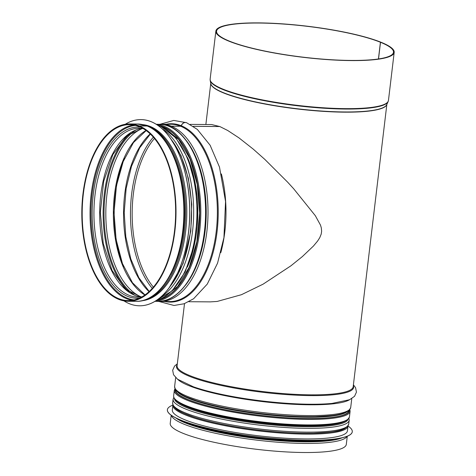 <?xml version="1.0" encoding="UTF-8"?>
<svg xmlns="http://www.w3.org/2000/svg" width="476" height="476" viewBox="0 0 476 476"><rect width="100%" height="100%" fill="white"/><g stroke="black" fill="none" stroke-linecap="round" stroke-linejoin="round"><path stroke-width="0.71" d="M378.432 58.97L380.425 42.251L381.014 42.287M378.515 58.953L380.502 42.287A89.089 15.559 -173.2 0 1 393.485 52.289A89.089 15.559 -173.2 0 1 303.182 57.185A89.089 15.559 -173.2 0 1 216.562 31.19A89.089 15.559 -173.2 0 1 281.857 23.943A89.089 15.559 -173.2 0 1 380.425 42.251M380.502 42.287L381.097 42.287A89.791 15.684 -173.2 0 1 394.188 52.372A89.791 15.684 -173.2 0 1 303.17 57.31A89.791 15.684 -173.2 0 1 215.866 31.107A89.791 15.684 -173.2 0 1 281.673 23.8A89.791 15.684 -173.2 0 1 381.02 42.257M347.278 436.23L346.308 444.4A88.667 15.488 -173.2 0 1 256.433 449.279A88.667 15.488 -173.2 0 1 170.224 423.402L171.193 415.239M188.829 301.719L210.356 301.873L217.157 301.451L241.445 294.704L263.073 284.178L290.931 265.804L302.367 256.576L313.434 246.05L317.623 241.023L319.747 237.691L321.205 234.085L321.633 231.223L321.288 227.748L320.479 225.083L315.338 215.711L293.603 188.686L287.629 182.153L264.811 159.383L253.238 149.119L238.928 137.85L227.701 130.483L219.817 126.539L193.333 126.348M219.733 126.539L211.641 124.545L190.114 124.391M219.733 126.509L193.286 126.319M147.185 126.015A88.667 47.1 -89.6 0 1 183.546 222.274A88.667 47.1 -89.6 0 1 136.13 301.338C160.805 302.314 182.516 264.65 184.319 220.293C186.931 177.447 170.634 134.714 147.554 126.086A1.41 1.166 112.2 0 0 147.185 126.015L139.331 125.956L139.248 126.646A87.965 46.725 -89.6 0 1 175.317 222.143A87.965 46.725 -89.6 0 1 128.276 300.576A87.965 46.725 -89.6 0 1 82.187 212.278A87.965 46.725 -89.6 0 1 129.549 124.652A87.965 46.725 -89.6 0 1 139.171 126.616L139.254 126.616M156.277 300.517L172.181 290.836L185.218 271.861L194.006 245.89L197.564 215.979L195.481 185.682L187.996 158.609L175.959 137.957L160.632 126.182A1.41 1.166 112.2 0 0 160.269 126.11L158.924 126.098M158.99 301.469L174.014 305.479L184.093 303.771L193.601 298.755L207.262 284.107L217.568 263.133L223.94 237.607L225.553 201.479L219.495 167.118L210.118 145.234L197.314 129.401L186.646 122.743A4.576 3.79 112.2 0 0 181.326 125.759A0.702 0.583 -67.8 0 1 180.69 126.259L171.33 126.188A1.41 1.166 112.2 0 0 170.247 126.824M186.598 122.725A4.576 3.79 112 0 0 186.55 122.707A4.576 3.79 112 0 0 181.243 125.724A0.702 0.583 -68 0 1 180.606 126.223L171.253 126.158A1.41 1.166 112 0 0 170.17 126.789M159.335 299.517A87.608 46.541 -89.6 0 0 199.73 213.123A87.608 46.541 -89.6 0 0 160.585 126.164A1.41 1.166 112 0 0 160.186 126.075L158.877 126.069M147.512 126.075A1.41 1.166 112 0 0 147.108 125.985L139.248 125.926L139.171 126.616M139.248 125.926A88.667 47.1 -89.6 0 0 129.555 123.95A88.667 47.1 -89.6 0 0 81.812 212.272A88.667 47.1 -89.6 0 0 128.27 301.278A88.667 47.1 -89.6 0 0 175.686 222.221A88.667 47.1 -89.6 0 0 139.331 125.956M143.026 124.658A88.173 46.838 90.4 0 1 185.688 231.205A88.173 46.838 90.4 0 1 141.747 300.767M125.2 124.296A93.1 49.456 90.4 0 1 140.932 119.601A93.1 49.456 90.4 0 1 188.508 232.24A93.1 49.456 90.4 0 1 139.581 305.794A93.1 49.456 90.4 0 1 123.927 300.868M140.961 119.601A93.1 49.456 90.4 0 1 140.991 119.601A93.1 49.456 90.4 0 1 188.567 232.24A93.1 49.456 90.4 0 1 139.641 305.794A93.1 49.456 90.4 0 1 139.611 305.794M167.385 409.753A93.1 16.261 6.8 0 0 167.379 409.788A93.1 16.261 6.8 0 0 257.897 436.956A93.1 16.261 6.8 0 0 352.27 431.833A93.1 16.261 6.8 0 0 352.276 431.803M172.901 405.118A93.1 16.261 6.8 0 0 167.391 409.717A93.1 16.261 6.8 0 0 257.909 436.891A93.1 16.261 6.8 0 0 352.276 431.768A93.1 16.261 6.8 0 0 348.004 426.002M172.907 405.058L172.318 409.991A88.173 15.399 6.8 0 0 258.046 435.724A88.173 15.399 6.8 0 0 347.42 430.875L348.01 425.937M394.188 52.372L388.458 100.424A89.791 15.684 -173.2 0 1 297.44 105.363A89.791 15.684 -173.2 0 1 210.136 79.159L215.866 31.107M210.19 80.486L210.832 83.734A88.697 15.494 -173.2 0 0 297.036 108.724A88.697 15.494 -173.2 0 0 386.702 104.702L388.089 101.703A89.726 15.672 -173.2 0 1 297.393 105.773A89.726 15.672 -173.2 0 1 210.19 80.486L210.136 79.159M386.804 104.488A88.667 15.488 -173.2 0 1 297.012 108.933A88.667 15.488 -173.2 0 1 210.791 83.502M386.851 104.381L353.186 386.726A88.667 15.488 -173.2 0 1 263.305 391.605A88.667 15.488 -173.2 0 1 177.096 365.729L184.504 303.628M353.305 385.727A89.185 15.577 -173.2 0 1 263.216 392.361A89.185 15.577 -173.2 0 1 177.215 364.729M332.385 403.386A89.185 15.577 -173.2 0 1 330.814 403.529A89.185 15.577 -173.2 0 1 194.892 387.321A89.185 15.577 -173.2 0 1 193.399 386.81M349.509 399.757A88.667 15.488 -173.2 0 1 262.121 401.554A88.667 15.488 -173.2 0 1 177.607 379.259M351.77 398.602L350.711 407.468A88.667 15.488 -173.2 0 1 260.836 412.347A88.667 15.488 -173.2 0 1 174.627 386.47L175.68 377.605M348.724 410.223A87.501 15.286 -173.2 0 1 260.699 413.501A87.501 15.286 -173.2 0 1 175.912 389.618M346.754 412.008A86.906 15.178 -173.2 0 1 260.628 414.078A86.906 15.178 -173.2 0 1 177.399 391.813M344.303 421.534A86.906 15.178 -173.2 0 1 259.593 422.777A86.906 15.178 -173.2 0 1 177.542 401.649M348.033 419.356A87.489 15.28 -173.2 0 1 259.497 423.557A87.489 15.28 -173.2 0 1 174.436 398.656M348.057 419.338A87.501 15.286 -173.2 0 1 259.497 423.563A87.501 15.286 -173.2 0 1 174.412 398.632M348.95 418.255L349.188 420.237A88.667 15.488 -173.2 0 1 259.313 425.116A88.667 15.488 -173.2 0 1 173.103 399.239L172.651 403.023A88.667 15.488 -173.2 0 0 258.861 428.9A88.667 15.488 -173.2 0 0 348.735 424.021C345.362 431.94 332.974 432.077 313.636 433.196C294.686 433.517 273.468 432.095 249.983 428.935C227.617 425.818 209.006 421.885 194.143 417.143C181.832 412.579 173.639 410.181 172.651 403.023M346.748 426.776A87.501 15.286 -173.2 0 1 258.724 430.054A87.501 15.286 -173.2 0 1 173.936 406.171M342.208 437.765A87.501 15.286 -173.2 0 1 257.695 438.658A87.501 15.286 -173.2 0 1 175.763 417.916M347.081 436.313A88.667 15.488 -173.2 0 1 257.51 440.211A88.667 15.488 -173.2 0 1 171.372 415.358M220.81 252.637A88.667 47.1 -89.6 0 0 221.382 173.936M154.438 138.468A87.965 46.725 -89.6 0 0 153.361 287.123M133.476 124.992A87.965 46.725 -89.6 0 0 90.041 212.332A87.965 46.725 -89.6 0 0 132.209 300.291M135.47 125.408A87.382 46.416 -89.6 0 0 90.94 212.338A87.382 46.416 -89.6 0 0 134.208 299.91M140.509 127.193A85.609 45.476 -89.6 0 0 92.148 212.35A85.609 45.476 -89.6 0 0 139.272 298.19M143.151 128.579L139.409 128.246A84.442 44.857 -89.6 0 0 93.939 212.361A84.442 44.857 -89.6 0 0 138.183 297.125L141.937 296.845M142.247 128.443A84.442 44.857 -89.6 0 0 99.686 212.403A84.442 44.857 -89.6 0 0 141.033 296.97M130.846 132.762A87.965 46.725 -89.6 0 0 103.125 212.427A87.965 46.725 -89.6 0 0 129.692 292.49M135.678 130.204A87.382 46.416 -89.6 0 0 104.018 212.433A87.382 46.416 -89.6 0 0 134.488 295.12M135.749 130.168A87.364 46.41 -89.6 0 0 104.03 212.433A87.364 46.41 -89.6 0 0 134.559 295.15M142.497 128.478A86.204 45.791 -89.6 0 0 105.821 212.451A86.204 45.791 -89.6 0 0 141.277 296.941M146.055 130.478A86.204 45.791 -89.6 0 0 113.359 212.504A86.204 45.791 -89.6 0 0 144.865 294.995M124.45 158.52A87.965 46.725 -89.6 0 0 123.659 266.631M150.16 133.887A87.965 46.725 -89.6 0 0 123.546 212.576A87.965 46.725 -89.6 0 0 149.024 291.639M153.343 137.189A88.994 47.273 -89.6 0 0 152.255 288.385M181.243 125.724A89.185 47.374 -89.6 0 0 166.398 124.218M165.112 301.546A89.185 47.374 -89.6 0 0 217.526 227.332A89.185 47.374 -89.6 0 0 181.326 125.759M180.606 126.223A88.667 47.1 -89.6 0 0 170.914 124.248L158.853 124.301M157.568 301.35L169.629 301.576A88.667 47.1 -89.6 0 0 217.044 222.518A88.667 47.1 -89.6 0 0 180.69 126.259M171.253 126.158A88.667 47.1 -89.6 0 0 161.554 124.182M160.275 301.51A88.667 47.1 -89.6 0 0 207.691 222.453A88.667 47.1 -89.6 0 0 171.33 126.188M185.366 285.368A87.501 46.481 -89.6 0 0 186.413 140.688M185.914 284.648A87.489 46.475 -89.6 0 0 186.949 141.414M187.33 267.197A86.906 46.166 -89.6 0 0 188.109 158.883M160.186 126.075A88.667 47.1 -89.6 0 0 157.645 125.182M156.372 300.451A88.667 47.1 -89.6 0 0 196.915 215.628A88.667 47.1 -89.6 0 0 160.269 126.11M161.013 296.869A88.667 47.1 -89.6 0 0 193.672 213.081A88.667 47.1 -89.6 0 0 162.227 128.835M147.108 125.985A88.667 47.1 -89.6 0 0 137.409 124.01L147.471 126.057M159.198 124.307A88.524 47.029 90.4 0 1 205.578 213.171A88.524 47.029 90.4 0 1 157.913 301.35C181.386 302.337 202.77 267.054 205.471 224.089C209.987 173.478 187.008 123.076 159.198 124.307L156.265 124.284M155.116 301.254A88.524 47.029 -89.6 0 0 200.812 213.135A88.524 47.029 -89.6 0 0 156.396 124.361M158.847 125.521A87.822 46.654 90.4 0 1 199.843 213.129A87.822 46.654 90.4 0 1 157.586 300.136M187.068 406.48A87.822 15.339 6.8 0 0 277.603 424.057A87.822 15.339 6.8 0 0 347.331 419.659M186.55 405.784A88.524 15.464 -173.2 0 1 173.651 395.848C173.573 399.435 177.982 402.964 186.884 406.445C201.175 412.055 221.34 416.792 247.371 420.641C267.934 423.575 287.26 425.175 305.354 425.449C329.987 425.199 346.439 424.408 349.455 416.809A88.524 15.464 -173.2 0 1 284.505 424.009A88.524 15.464 -173.2 0 1 186.55 405.784M174.954 388.684L174.305 390.344A88.524 15.464 6.8 0 0 187.211 400.28A88.524 15.464 6.8 0 0 285.16 418.505A88.524 15.464 6.8 0 0 350.11 411.306L349.455 416.809M175.346 389.469A87.608 15.303 6.8 0 0 188.068 399.602A87.608 15.303 6.8 0 0 285.82 417.69A87.608 15.303 6.8 0 0 349.301 410.217M349.503 409.997A87.822 15.339 -173.2 0 1 286.522 417.773A87.822 15.339 -173.2 0 1 187.889 399.596A87.822 15.339 -173.2 0 1 175.204 389.213M171.663 151.38A87.471 46.464 90.4 0 1 183.534 231.044A87.471 46.464 90.4 0 1 170.777 274.462M145.031 125.188A88.173 46.838 90.4 0 1 184.498 231.193A88.173 46.838 90.4 0 1 143.764 300.267M171.431 139.76A88.173 46.838 90.4 0 1 190.459 231.235A88.173 46.838 90.4 0 1 170.372 286.076M177.435 418.725A87.471 15.28 6.8 0 0 257.73 438.354A87.471 15.28 6.8 0 0 340.394 438.152M181.302 420.385A88.173 15.399 6.8 0 0 257.802 437.789A88.173 15.399 6.8 0 0 336.246 438.86M172.889 405.177A88.173 15.399 6.8 0 0 258.623 430.911A88.173 15.399 6.8 0 0 347.998 426.056M180.951 411.907A87.471 15.28 6.8 0 0 258.73 430.102A87.471 15.28 6.8 0 0 338.591 430.703M388.089 101.703L388.458 100.424M210.767 83.383L205.864 124.504M332.016 403.422L349.562 399.733L354.531 396.329L356.435 392.153L355.56 387.648L353.412 384.798M193.47 386.839L177.56 379.223L173.532 374.749L172.663 370.239L174.573 366.062L177.328 363.801M350.711 407.468C347.337 415.387 334.949 415.524 315.612 416.643C296.661 416.964 275.443 415.542 251.959 412.383C229.593 409.265 210.981 405.332 196.112 400.59C183.807 396.026 175.614 393.628 174.627 386.47M175.936 390.32L175.763 391.766M348.527 410.895L348.355 412.347M173.805 397.371L173.103 399.239M349.188 420.237L348.735 424.021M142.282 128.449L126.443 136.124L112.871 154.569L103.714 181.267L100.347 212.409L103.262 243.593L112.033 270.416L125.337 289.063L141.063 296.97M146.18 130.567L133.464 142.562L123.189 161.572L116.471 185.694L114.02 212.504L116.084 239.357L122.451 263.567L132.453 282.726L144.99 294.906M150.351 134.065L139.777 147.697L131.483 166.326L126.146 188.526L124.206 212.582L125.801 236.661L130.811 258.932L138.837 277.681L149.214 291.467M160.269 124.206L173.799 120.434L186.55 122.707M157.544 125.117L160.555 126.146M137.409 124.01L129.555 123.95M136.13 301.338L128.27 301.278M154.986 301.332L157.913 301.35M164.738 128.217L178.732 139.468L190.013 158.942L197.254 184.45L199.623 213.123L196.844 241.766L189.234 267.167L177.667 286.475L163.512 297.524M174.305 390.344L173.651 395.848M175.912 390.534C175.471 392.896 179.583 395.931 188.246 399.638C204.698 406.022 228.034 411.157 258.254 415.048C282.345 417.964 303.343 419.035 321.258 418.261C330.76 417.791 337.912 416.78 342.714 415.233C346.379 414.007 348.313 412.632 348.503 411.115M350.11 411.306L349.872 409.544M170.23 138.01L180.993 155.557L188.389 178.381L191.763 204.388L190.793 231.175L183.058 263.579L169.147 287.807M176.876 418.458L189.18 424.104L207.964 429.62L257.73 438.366L308.156 441.567L327.72 440.627L341 438.033"/></g></svg>
